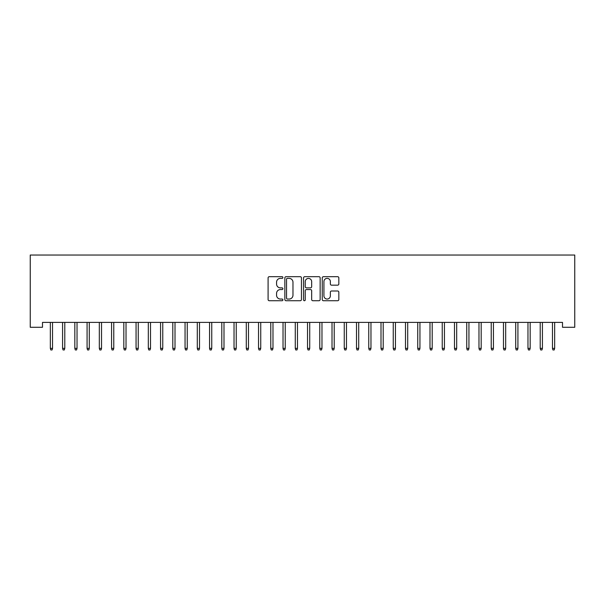 <?xml version="1.0" encoding="UTF-8"?>
<svg xmlns="http://www.w3.org/2000/svg" width="605" height="605" viewBox="0 0 605 605"><rect width="100%" height="100%" fill="white"/><g stroke="black" fill="none" stroke-linecap="round" stroke-linejoin="round"><path stroke-width="0.91" d="M282.906 277.529A0.839 0.839 0 0 0 282.066 276.689L269.293 276.689A1.202 1.202 0 0 0 268.091 277.892L268.091 299.528A1.202 1.202 0 0 0 269.293 300.73L282.066 300.73A0.839 0.839 0 0 0 282.906 299.891A0.839 0.839 0 0 0 282.066 299.051L280.41 299.051A3.849 3.849 0 0 1 276.561 295.202L276.561 293.395A3.849 3.849 0 0 1 280.41 289.553L282.066 289.553A0.839 0.839 0 0 0 282.906 288.714A0.839 0.839 0 0 0 282.066 287.867L280.41 287.867A3.849 3.849 0 0 1 276.561 284.025L276.561 282.217A3.849 3.849 0 0 1 280.41 278.368L282.066 278.368A0.839 0.839 0 0 0 282.906 277.529M337.635 285.167A1.202 1.202 0 0 0 338.838 283.964L338.838 277.892A1.202 1.202 0 0 0 337.635 276.689L323.448 276.689A1.202 1.202 0 0 0 322.246 277.892L322.246 299.528A1.202 1.202 0 0 0 323.448 300.73L337.635 300.73A1.202 1.202 0 0 0 338.838 299.528L338.838 292.192A1.202 1.202 0 0 0 337.635 290.997L331.563 290.997A1.202 1.202 0 0 0 330.36 292.192L330.36 295.83A3.214 3.214 0 0 1 327.146 299.051A3.214 3.214 0 0 1 323.925 295.83L323.925 281.59A3.214 3.214 0 0 1 327.146 278.368A3.214 3.214 0 0 1 330.36 281.59L330.36 283.964A1.202 1.202 0 0 0 331.563 285.167L337.635 285.167M562.506 322.389L42.494 322.389L42.494 327.29L30.25 327.29L30.25 255.03L574.75 255.03L574.75 327.29L562.506 327.29L562.506 322.389M301.449 277.892A1.202 1.202 0 0 0 300.246 276.689L286.059 276.689A1.202 1.202 0 0 0 284.857 277.892L284.857 299.528A1.202 1.202 0 0 0 286.059 300.73L300.246 300.73A1.202 1.202 0 0 0 301.449 299.528L301.449 277.892M304.754 276.689L318.941 276.689A1.202 1.202 0 0 1 320.143 277.892L320.143 299.528A1.202 1.202 0 0 1 318.941 300.73L312.868 300.73A1.202 1.202 0 0 1 311.666 299.528L311.666 290.755A1.202 1.202 0 0 0 310.463 289.553L306.44 289.553A1.202 1.202 0 0 0 305.238 290.755L305.238 299.891A0.839 0.839 0 0 1 304.391 300.73A0.839 0.839 0 0 1 303.551 299.891L303.551 277.892A1.202 1.202 0 0 1 304.754 276.689M287.383 278.368A0.839 0.839 0 0 0 286.543 279.215L286.543 298.204A0.839 0.839 0 0 0 287.383 299.051L289.13 299.051A3.849 3.849 0 0 0 292.971 295.202L292.971 282.217A3.849 3.849 0 0 0 289.13 278.368L287.383 278.368M311.666 281.65A3.214 3.214 0 0 0 308.452 278.429A3.214 3.214 0 0 0 305.238 281.65L305.238 286.664A1.202 1.202 0 0 0 306.44 287.867L310.463 287.867A1.202 1.202 0 0 0 311.666 286.664L311.666 281.65M50.336 348.374L50.828 349.97L52.053 349.97L52.537 348.374L50.336 348.374L50.336 322.389M52.537 348.374L52.537 322.389M62.58 348.374L63.071 349.97L64.296 349.97L64.788 348.374L62.58 348.374L62.58 322.389M64.788 348.374L64.788 322.389M74.831 348.374L75.322 349.97L76.54 349.97L77.032 348.374L74.831 348.374L74.831 322.389M77.032 348.374L77.032 322.389M87.075 348.374L87.566 349.97L88.791 349.97L89.283 348.374L87.075 348.374L87.075 322.389M89.283 348.374L89.283 322.389M99.326 348.374L99.81 349.97L101.035 349.97L101.527 348.374L99.326 348.374L99.326 322.389M101.527 348.374L101.527 322.389M111.57 348.374L112.061 349.97L113.286 349.97L113.778 348.374L111.57 348.374L111.57 322.389M113.778 348.374L113.778 322.389M123.813 348.374L124.305 349.97L125.53 349.97L126.021 348.374L123.813 348.374L123.813 322.389M126.021 348.374L126.021 322.389M136.064 348.374L136.556 349.97L137.781 349.97L138.265 348.374L136.064 348.374L136.064 322.389M138.265 348.374L138.265 322.389M148.308 348.374L148.8 349.97L150.025 349.97L150.516 348.374L148.308 348.374L148.308 322.389M150.516 348.374L150.516 322.389M160.559 348.374L161.051 349.97L162.269 349.97L162.76 348.374L160.559 348.374L160.559 322.389M162.76 348.374L162.76 322.389M172.803 348.374L173.295 349.97L174.52 349.97L175.011 348.374L172.803 348.374L172.803 322.389M175.011 348.374L175.011 322.389M185.054 348.374L185.538 349.97L186.763 349.97L187.255 348.374L185.054 348.374L185.054 322.389M187.255 348.374L187.255 322.389M197.298 348.374L197.79 349.97L199.015 349.97L199.506 348.374L197.298 348.374L197.298 322.389M199.506 348.374L199.506 322.389M209.549 348.374L210.033 349.97L211.258 349.97L211.75 348.374L209.549 348.374L209.549 322.389M211.75 348.374L211.75 322.389M221.793 348.374L222.285 349.97L223.51 349.97L223.994 348.374L221.793 348.374L221.793 322.389M223.994 348.374L223.994 322.389M234.037 348.374L234.528 349.97L235.753 349.97L236.245 348.374L234.037 348.374L234.037 322.389M236.245 348.374L236.245 322.389M246.288 348.374L246.779 349.97L248.005 349.97L248.489 348.374L246.288 348.374L246.288 322.389M248.489 348.374L248.489 322.389M258.532 348.374L259.023 349.97L260.248 349.97L260.74 348.374L258.532 348.374L258.532 322.389M260.74 348.374L260.74 322.389M270.783 348.374L271.267 349.97L272.492 349.97L272.984 348.374L270.783 348.374L270.783 322.389M272.984 348.374L272.984 322.389M283.027 348.374L283.518 349.97L284.743 349.97L285.235 348.374L283.027 348.374L283.027 322.389M285.235 348.374L285.235 322.389M295.278 348.374L295.762 349.97L296.987 349.97L297.478 348.374L295.278 348.374L295.278 322.389M297.478 348.374L297.478 322.389M307.522 348.374L308.013 349.97L309.238 349.97L309.722 348.374L307.522 348.374L307.522 322.389M309.722 348.374L309.722 322.389M319.765 348.374L320.257 349.97L321.482 349.97L321.973 348.374L319.765 348.374L319.765 322.389M321.973 348.374L321.973 322.389M332.016 348.374L332.508 349.97L333.733 349.97L334.217 348.374L332.016 348.374L332.016 322.389M334.217 348.374L334.217 322.389M344.26 348.374L344.752 349.97L345.977 349.97L346.468 348.374L344.26 348.374L344.26 322.389M346.468 348.374L346.468 322.389M356.511 348.374L356.995 349.97L358.221 349.97L358.712 348.374L356.511 348.374L356.511 322.389M358.712 348.374L358.712 322.389M368.755 348.374L369.247 349.97L370.472 349.97L370.963 348.374L368.755 348.374L368.755 322.389M370.963 348.374L370.963 322.389M381.006 348.374L381.49 349.97L382.715 349.97L383.207 348.374L381.006 348.374L381.006 322.389M383.207 348.374L383.207 322.389M393.25 348.374L393.742 349.97L394.967 349.97L395.451 348.374L393.25 348.374L393.25 322.389M395.451 348.374L395.451 322.389M405.494 348.374L405.985 349.97L407.21 349.97L407.702 348.374L405.494 348.374L405.494 322.389M407.702 348.374L407.702 322.389M417.745 348.374L418.236 349.97L419.462 349.97L419.946 348.374L417.745 348.374L417.745 322.389M419.946 348.374L419.946 322.389M429.989 348.374L430.48 349.97L431.705 349.97L432.197 348.374L429.989 348.374L429.989 322.389M432.197 348.374L432.197 322.389M442.24 348.374L442.731 349.97L443.949 349.97L444.441 348.374L442.24 348.374L442.24 322.389M444.441 348.374L444.441 322.389M454.484 348.374L454.975 349.97L456.2 349.97L456.692 348.374L454.484 348.374L454.484 322.389M456.692 348.374L456.692 322.389M466.735 348.374L467.219 349.97L468.444 349.97L468.935 348.374L466.735 348.374L466.735 322.389M468.935 348.374L468.935 322.389M478.978 348.374L479.47 349.97L480.695 349.97L481.187 348.374L478.978 348.374L478.978 322.389M481.187 348.374L481.187 322.389M491.222 348.374L491.714 349.97L492.939 349.97L493.43 348.374L491.222 348.374L491.222 322.389M493.43 348.374L493.43 322.389M503.473 348.374L503.965 349.97L505.19 349.97L505.674 348.374L503.473 348.374L503.473 322.389M505.674 348.374L505.674 322.389M515.717 348.374L516.209 349.97L517.434 349.97L517.925 348.374L515.717 348.374L515.717 322.389M517.925 348.374L517.925 322.389M527.968 348.374L528.46 349.97L529.678 349.97L530.169 348.374L527.968 348.374L527.968 322.389M530.169 348.374L530.169 322.389M540.212 348.374L540.704 349.97L541.929 349.97L542.42 348.374L540.212 348.374L540.212 322.389M542.42 348.374L542.42 322.389M552.463 348.374L552.947 349.97L554.172 349.97L554.664 348.374L552.463 348.374L552.463 322.389M554.664 348.374L554.664 322.389"/></g></svg>
